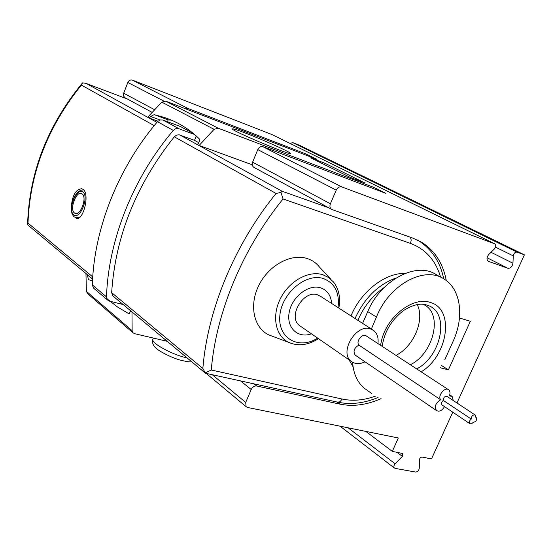 <?xml version="1.0" encoding="UTF-8"?>
<svg xmlns="http://www.w3.org/2000/svg" width="552" height="552" viewBox="0 0 552 552"><rect width="100%" height="100%" fill="white"/><g stroke="black" fill="none" stroke-linecap="round" stroke-linejoin="round"><path stroke-width="0.83" d="M76.224 218.564C83.421 220.966 90.107 193.662 83.014 189.302L81.758 188.736C75.748 189.302 72.25 195.422 71.277 207.09M371.358 329.006L376.443 317.069L367.742 311.611L362.595 323.368M367.742 311.611C380.901 279.816 416.946 261.158 436.363 274.751L441.621 277.635M368.081 390.919L364.072 388.07C357.213 382.081 353.39 373.49 352.618 362.298M196.264 135.992L194.504 140.346L179.055 134.778L176.509 135.13L174.294 136.813C136.213 184.651 115.334 236.594 111.656 292.643L112.774 295.879L113.436 296.431M410.405 237.256L411.219 240.079L410.522 243.425L283.066 198.955L280.913 192.393L276.076 193.476L174.294 136.813M280.913 192.393L282.134 191.254L179.862 134.978M205.537 373.255L205.254 372.904L211.264 370.012L342.15 399.048L339.977 401.746L337.52 402.146M276.076 193.476C234.455 244.55 207.566 309.927 202.846 368.446L205.254 372.904M194.504 140.346L198.872 142.74M331.034 279.374L319.366 266.926C316.13 262.89 312.032 260.082 307.071 258.488C290.973 253.23 268.693 265.36 258.874 285.28C248.869 305.125 253.685 327.757 268.707 334.871L273.295 336.596M405.03 273.426C385.137 272.785 360.939 291.539 350.996 315.91M348.974 359.766L353.073 366.776M194.532 134.467L178.054 128.45L175.536 128.775L173.328 130.417C132.977 177.772 108.302 240.389 106.488 296.893L107.585 300.012L109.503 301.123L123.144 304.538M193.407 133.515L180.449 126.539L162.923 120.012L160.052 119.963L157.472 121.716C117.9 168.036 93.874 229.404 92.35 284.963L93.447 288.034L94.109 288.599M29.201 226.127L27.71 224.761L27.986 223.084C29.939 172.824 47.741 126.829 81.392 85.091L82.634 82.869L85.919 83.373L127.326 98.987M384.185 287.488C372.572 295.568 363.802 306.512 357.875 320.332M396.136 277.939C378.099 284.563 364.403 298.087 355.039 318.511M376.443 317.069C389.174 284.418 424.695 265.56 444.27 279.133C460.389 289.048 464.26 315.371 453.999 339.314L444.864 359.573M395.977 355.378C413.689 346.663 425.081 319.725 417.229 304.6M410.343 364.768C432.768 353.922 442.835 316.075 425.557 305.601L423.46 304.38M171.217 120.081L168.174 119.922L167.456 121.702M74.534 213.031C68.965 209.401 76.762 189.502 82.062 193.862C87.775 197.368 79.785 217.654 74.534 213.031M331.662 303.469C330.972 295.348 327.253 290.124 320.498 287.792C308.568 283.976 291.939 296.879 289.207 312.308C286.136 327.736 297.976 338.79 311.438 333.808M372.283 329.599L320.912 296.562L317.483 294.816C303.379 289.71 287.468 316.71 299.384 325.473L301.006 326.591M377.934 343.579C378.658 337.838 377.271 333.505 373.787 330.565L370.302 328.82C355.936 323.776 339.025 352.335 351.079 361.222C354.922 364.216 359.566 364.417 365.017 361.808M448.258 389.56L366.411 336.044C362.671 332.656 355.522 341.267 358.897 345.103C354.142 347.884 352.9 351.21 355.171 355.095L355.667 355.433M453.296 400.559L452.143 396.419L449.411 395.839C450.384 393.21 450.156 391.223 448.741 389.878C445.002 386.407 437.308 395.825 440.662 399.779C435.652 402.912 434.245 406.493 436.453 410.529C439.275 412.02 441.952 410.743 444.484 406.7L445.498 407.286M358.897 345.103L440.662 399.779M474.941 414.876L447.12 396.474C444.719 396.074 443.442 397.385 443.291 400.407C441.462 401.966 441.027 403.471 441.986 404.926L442.207 405.078M471.249 419.071C469.386 420.686 468.931 422.225 469.876 423.694L471.491 423.846L473.188 422.411C476.065 421.728 477.059 420.065 476.176 417.436L475.589 417.167L475.155 415.014C472.74 414.642 471.436 415.994 471.249 419.071L443.291 400.407M446.285 280.547C442.966 263.235 434.679 250.429 421.424 242.135L412.855 238.119L332.049 209.567L253.775 167.304C252.216 166.131 251.822 164.413 252.602 162.15L257.784 149.62C259.047 147.156 260.772 146.197 262.959 146.735L385.869 193.338L373.656 187.314L218.199 128.209L214.072 129.313L199.162 145.459L252.243 164.8M452.764 412.178L431.498 458.891L421.887 457.049L420.452 457.539L419.396 459.347L419.292 468.199C418.844 470.614 417.588 471.891 415.532 472.043L395.087 468.372L394.024 467.592L393.852 466.074L394.583 464.363L402.339 456.394L402.815 453.537L392.299 451.384L398.323 437.977L247.565 407.473L246.102 406.679L245.709 402.429L251.215 389.512C252.554 386.945 254.389 385.772 256.728 386L339.922 404.126C353.073 406.81 366.79 404.975 381.059 398.627M199.162 145.459L197.381 144.479L198.796 142.837L199.776 139.352C189.329 128.947 177.144 121.537 163.219 117.114L154.146 114.623L150.648 116.5L149.309 118.038L157.934 121.226M149.309 118.038L147.75 117.176L161.784 102.148L165.724 101.161L316.965 159.335L306.422 154.132L187.922 108.461L185.203 108.654M87.354 274.668L88.43 279.698L92.522 280.761M85.953 273.495L86.395 291.332L87.72 293.74M131.976 311.908L132.142 330.703L132.97 332.773L134.522 333.663L167.194 341.302M106.736 298.597L117.693 307.105L129.03 313.833L130.348 311.611L130.382 310.576M456.959 402.981L524.4 254.845L299.543 145.273L292.65 142.582L290.159 143.479M271.839 134.502L132.397 80.137C130.396 79.605 128.871 80.385 127.829 82.476L123.413 93.902L123.586 96.089L125.18 97.828M441.628 365.576L448.39 369.868L470.352 321.285L459.457 317.966M448.39 369.868L440.296 367.742M524.4 254.845L517.072 252.119C515.092 251.981 513.822 253.244 513.284 255.9L512.946 263.242L491.025 252.278M331.476 209.291C329.882 208.056 329.523 206.22 330.4 203.771L336.216 190.136C337.61 187.459 339.445 186.383 341.722 186.907L494.778 243.846C496.151 245.143 496.013 246.841 494.378 248.952L488.782 254.5C486.622 257.273 486.429 259.516 488.203 261.241L507.895 268.286C510.545 268.445 512.228 266.761 512.946 263.242M245.329 133.025C236.29 129.575 231.971 128.257 232.364 129.065C233.303 131.431 289.807 155.215 290.317 153.47C292.705 153.145 263.911 140.091 245.329 133.025M310.741 157.831L350.189 177.364L364.706 182.891L325.038 163.316L310.741 157.831M392.299 451.384L365.831 431.402M306.008 155.119L306.422 154.132M373.145 188.515L373.656 187.314M324.479 164.634L325.038 163.316M154.208 125.628L81.392 85.091M92.75 276.918L27.986 223.084M202.846 368.446L111.656 292.643M282.134 191.254L328.419 207.635M417.381 239.982L417.871 240.272C431.512 248.779 440.13 261.62 443.732 278.801L444.291 279.105M283.066 198.955C242.397 248.924 216.039 312.791 211.264 370.012M410.522 243.425C425.613 249.124 435.631 260.337 440.579 277.07M375.491 396.122C363.865 400.324 352.749 401.297 342.15 399.048M178.855 128.657L162.923 120.012M173.328 130.417L157.472 121.716M106.488 296.893L92.35 284.963M156.927 122.358L86.464 83.587M426.841 305.077L425.33 304.683L426.841 305.077M416.705 368.929C441.89 355.881 450.011 312.225 427.772 305.387L426.931 305.104C420.783 302.889 413.11 304.621 403.912 310.293C391.651 319.539 384.413 331.559 382.184 346.359M421.155 371.841C448.148 355.674 454.945 308.796 430.236 302.441C413.379 296.334 387.587 315.896 381.68 339.846L380.528 345.269M82.814 191.937C89.438 196.519 80.171 220.02 73.782 214.942C67.365 210.202 76.355 187.225 82.814 191.937M80.247 216.888L75.721 217.888M338.866 308.106C340.694 297.79 338.921 289.11 333.546 282.051L328.737 277.566L322.782 274.71C308.665 270.218 289.11 281.072 280.388 298.66C271.508 316.186 275.538 336.113 288.655 342.357L292.581 343.841M338.031 307.567C339.749 292.712 334.836 283.031 323.293 278.532C305.801 272.695 281.272 293.609 279.816 316.013C277.773 338.486 298.97 350.113 317.662 338.114M339.922 404.126L337.162 402.07M214.072 129.313L161.784 102.148M132.142 330.703L86.395 291.332M218.199 128.209L165.724 101.161M341.722 186.907L262.959 146.735M494.578 243.756L271.577 134.371M187.922 108.461L132.397 80.137M163.758 101.037L127.829 82.476M336.216 190.136L257.784 149.62M154.477 109.669L123.627 93.171M330.4 203.771L252.602 162.15M256.728 386L254.079 383.881M251.215 389.512L240.589 380.928M245.709 402.429L212.313 374.739M395.087 463.77L348.105 427.814M517.072 252.119L292.65 142.582M513.284 255.9L495.503 247.137M507.895 268.286L487.064 257.729M488.534 261.393L488.065 261.151M402.339 456.394L396.826 452.247M152.966 339.004L152.856 339.273C150.875 343.047 172.286 354.784 187.156 357.965M154.146 114.623L168.332 119.922M150.648 116.5L160.018 119.977M87.34 275.655L89.086 276.11M205.309 373.111L112.774 295.879M205.406 373.221L337.962 402.242C350.955 404.851 364.327 403.257 378.072 397.468M107.585 300.012L93.447 288.034M27.614 224.015C29.263 172.59 47.444 125.711 82.144 83.373M85.919 83.373L127.264 98.953M92.612 279.057L28.262 225.347M371.468 393.328L364.072 388.07M423.563 304.428L425.557 305.601M77.777 218.495L73.768 216.653L71.96 213.7L71.215 208.304L72.015 202.687L74.561 196.298L77.535 192.337L80.758 190.212L83.697 189.916M318.483 338.68C308.057 345.255 298.114 346.477 288.655 342.357L268.707 334.871M299.384 325.473L351.079 361.222M355.171 355.095L436.453 410.529M449.749 394.846L451.667 396.108M469.876 423.694L441.986 404.926M475.962 417.291L475.617 417.064M152.028 112.332L124.89 97.669M246.102 406.679L206.2 373.4M394.342 468.013L340.039 426.178M494.661 243.784L271.763 134.46M132.97 332.773L87.223 293.305M153.352 338.065L152.856 339.273C151.752 342.833 153.249 346.152 157.341 349.223C159.369 351.244 171.886 357.931 180.573 360.194C186.762 361.663 190.495 362.202 191.772 361.808"/></g></svg>

